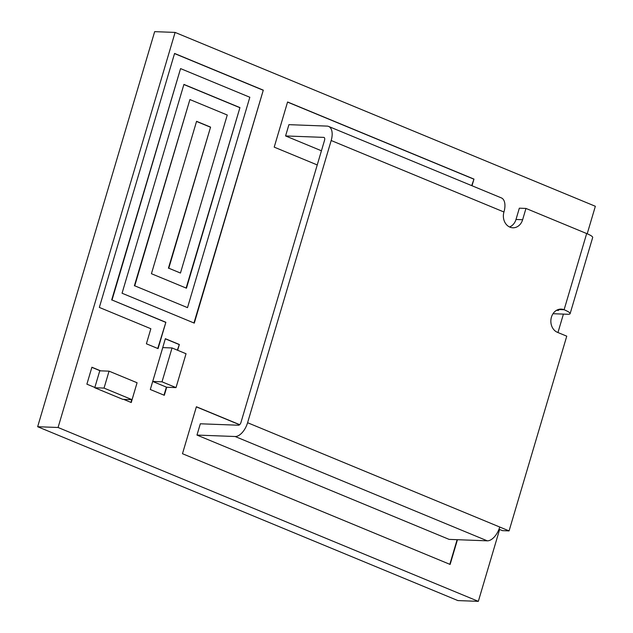 <?xml version="1.0" encoding="UTF-8"?>
<svg xmlns="http://www.w3.org/2000/svg" width="633" height="633" viewBox="0 0 633 633"><rect width="100%" height="100%" fill="white"/><g stroke="black" fill="none" stroke-linecap="round" stroke-linejoin="round"><path stroke-width="0.95" d="M587.21 233.775L595.352 206.279L175.104 32.418L154.666 31.65L37.648 426.721L457.896 600.582L478.334 601.35L499.619 529.473M563.417 314.103L557.958 332.539M249.829 97.253L187.51 307.638L134.742 285.807L189.908 99.563L227.263 115.016L180.46 273.045L168.782 268.21L210.575 127.114L196.57 121.322L151.429 273.709L186.45 288.197L239.947 107.594L183.918 84.411L122.058 293.229L194.284 323.115L263.296 90.155L174.573 53.449L99.341 307.424L150.86 328.733L146.397 343.79L158.068 348.617L165.87 322.276L112.025 299.995L180.571 68.601L249.829 97.253M472.004 185.754L473.975 179.099L287.58 101.984L274.208 147.133L317.236 164.936M100.615 370.843L91.896 367.235L86.887 384.168L94.839 387.459M123.617 399.368L131.245 402.517L136.23 385.584M155.354 372.576L150.298 389.501L164.311 395.293L166.693 387.246M177.644 350.271L179.353 344.494L165.348 338.702L160.363 355.651M239.662 424.656L196.388 406.758L182.478 453.711L450.126 564.438L457.453 539.704M175.104 32.418L58.078 427.489L478.334 601.35M37.648 426.721L58.078 427.489M449.826 564.312L457.121 539.688M239.567 424.743L196.357 406.869M177.351 350.152L179.353 344.494M179.028 344.487L165.316 338.813M164.01 395.166L166.392 387.127M130.944 402.398L131.751 399.676M100.283 370.835L91.864 367.346M471.704 185.635L473.975 179.099M473.65 179.084L287.548 102.095M134.742 285.807L187.51 307.638M134.378 285.792L189.908 99.563M168.782 268.21L180.46 273.045M168.418 268.202L210.575 127.114M210.211 127.106L196.531 121.441M186.126 288.055L239.947 107.594M239.583 107.578L183.879 84.529M193.959 322.98L263.296 90.155M262.924 90.139L174.534 53.568M157.744 348.482L165.87 322.276M165.506 322.26L112.025 299.995M111.661 299.987L180.571 68.601M137.076 382.751L109.058 371.16L104.041 388.092L132.06 399.684L137.076 382.751M109.058 371.16L99.769 370.811L94.752 387.744L122.77 399.336L132.06 399.684M94.752 387.744L104.041 388.092M176.014 387.61L186.047 353.744L172.034 347.952L162.008 381.818L176.014 387.61L166.724 387.261L152.719 381.462L162.008 381.818M172.034 347.952L162.752 347.604L152.719 381.462M509.549 226.97A11.932 9.914 -87.8 0 0 515.998 219.477L522.629 219.722L525.976 208.439L586.672 233.553L564.106 309.743L558.282 309.521M522.629 219.722A11.932 9.914 -87.8 0 1 512.841 227.785A11.932 9.914 -87.8 0 1 503.947 212A14.915 7.928 -67.5 0 0 501.36 197.9L328.59 126.426A14.915 7.928 -67.5 0 0 327.063 126.102L288.925 124.661L285.578 135.945L323.724 137.385A2.983 1.583 112.5 0 1 324.025 137.448A2.983 1.583 112.5 0 1 324.547 140.273L240.959 422.464A2.983 1.583 -67.5 0 1 238.459 425.226L200.321 423.786L196.974 435.069L449.129 539.387L487.275 540.827L235.12 436.509L196.974 435.069M235.12 436.509A14.915 7.928 -67.5 0 0 247.59 422.717L331.178 140.518A14.915 7.928 -67.5 0 0 328.59 126.426M487.275 540.827A14.915 7.928 112.5 0 0 499.746 527.028L509.082 530.897L566.757 336.178L557.42 332.317A11.932 9.914 -87.8 0 1 551.034 318.89A11.932 9.914 -87.8 0 1 561.21 309.102A11.932 9.914 -87.8 0 1 564.106 309.743A14.915 2.437 -163.5 0 1 570.119 313.667A14.915 2.437 -163.5 0 1 567.492 314.261L553.013 313.715M515.998 219.477L519.337 208.186L525.976 208.439M498.994 529.212L502.452 530.644L509.082 530.897M558.298 309.893L558.148 310.392L556.494 310.328M570.119 313.667L592.686 237.47A14.915 2.437 -163.5 0 0 586.672 233.553M558.148 310.392A2.983 0.491 -163.5 0 0 558.678 310.273A2.983 0.491 -163.5 0 0 557.871 309.664M321.429 150.781L285.578 135.945M331.178 140.518L503.947 212M499.746 527.028L247.59 422.717M323.724 137.385L324.286 137.622"/></g></svg>
